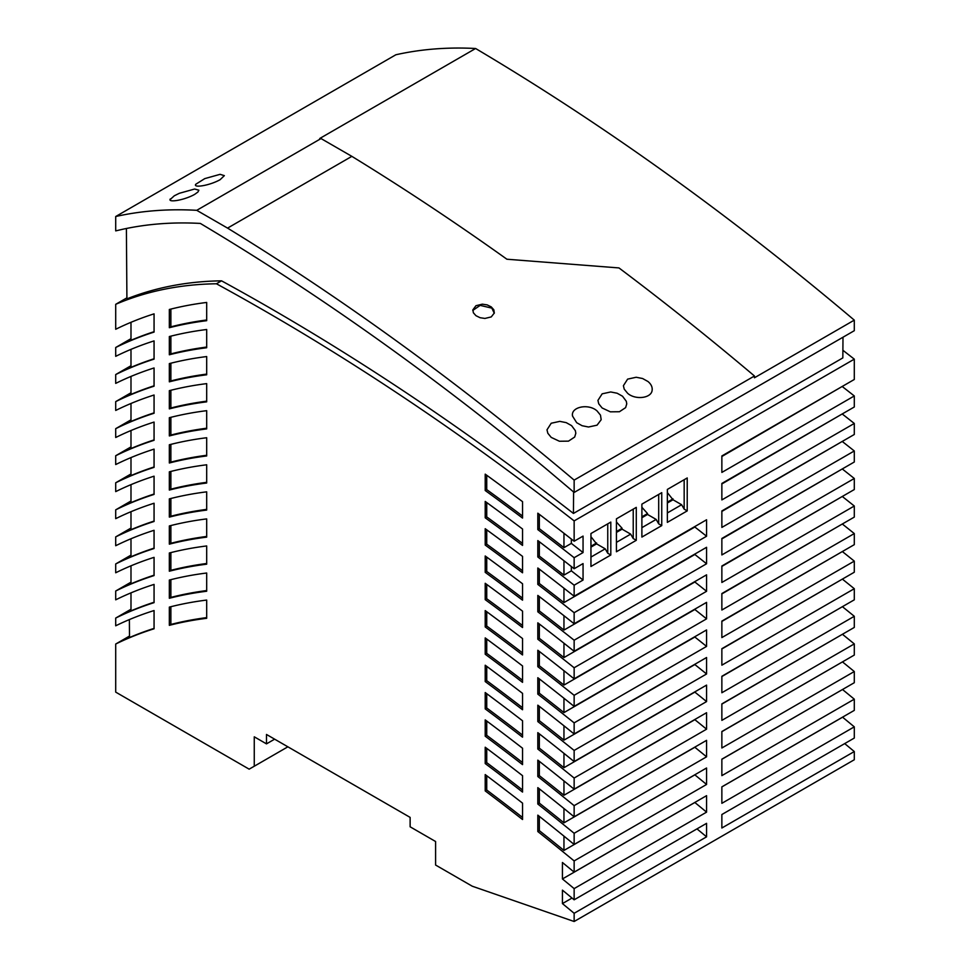 <?xml version="1.0" encoding="UTF-8"?>
<svg xmlns="http://www.w3.org/2000/svg" width="970" height="970" viewBox="0 0 970 970"><rect width="100%" height="100%" fill="white"/><g stroke="black" fill="none" stroke-linecap="round" stroke-linejoin="round"><path stroke-width="1.45" d="M249.157 769.161L115.709 692.119L115.709 644.031A799.595 461.647 -120 0 1 154.06 628.79L154.06 610.554A799.595 461.647 60 0 0 115.709 625.795L115.709 618.06A799.595 461.647 -120 0 1 154.06 602.649L154.06 584.413A799.595 461.647 60 0 0 115.709 599.824L115.709 591.009A799.595 461.647 -120 0 1 154.06 575.586L154.06 557.362A799.595 461.647 60 0 0 115.709 572.773L115.709 563.946A799.595 461.647 -120 0 1 154.06 548.535L154.06 530.299A799.595 461.647 60 0 0 115.709 545.722L115.709 536.895A799.595 461.647 -120 0 1 154.06 521.484L154.06 503.248A799.595 461.647 60 0 0 115.709 518.659L115.709 509.844A799.595 461.647 -120 0 1 154.06 494.421L154.06 476.185A799.595 461.647 60 0 0 115.709 491.608L115.709 482.781A799.595 461.647 -120 0 1 154.06 467.37L154.06 449.134A799.595 461.647 60 0 0 115.709 464.545L115.709 455.73A799.595 461.647 -120 0 1 154.06 440.307L154.06 422.071A799.595 461.647 60 0 0 115.709 437.494L115.709 428.667A799.595 461.647 -120 0 1 154.06 413.256L154.06 395.02A799.595 461.647 60 0 0 115.709 410.443L115.709 401.616A799.595 461.647 -120 0 1 154.06 386.193L154.06 367.969A799.595 461.647 60 0 0 115.709 383.38L115.709 374.553A799.595 461.647 -120 0 1 154.06 359.142L154.06 340.906A799.595 461.647 60 0 0 115.709 356.329L115.709 347.502A799.595 461.647 -120 0 1 154.06 332.092L154.06 313.856A799.595 461.647 60 0 0 115.709 329.266L115.709 304.313A709.907 409.873 -120 0 1 216.431 283.773A2507.207 1447.543 -120 0 1 574.143 520.902L574.143 541.236L583.055 536.095L583.055 552.561L574.143 557.701L574.143 568.735L583.055 563.582L583.055 580.048L574.143 585.201L574.143 596.235L706.572 519.774L706.572 536.24L574.143 612.7L574.143 623.759L706.572 547.298L706.572 563.764L574.143 640.224L574.143 651.294L706.572 574.834L706.572 591.3L574.143 667.76L574.143 678.842L706.572 602.382L706.572 618.848L574.143 695.308L574.143 706.403L706.572 629.942L706.572 646.408L574.143 722.868L574.143 733.975L706.572 657.514L706.572 673.98L574.143 750.44L574.143 761.571L706.572 685.111L706.572 701.577L574.143 778.037L574.143 789.18L706.572 712.72L706.572 729.185L574.143 805.646L574.143 816.813L706.572 740.352L706.572 756.818L574.143 833.278L574.143 844.458L706.572 767.997L706.572 784.463L574.143 860.923L574.143 872.127L706.572 795.667L706.572 812.145L574.143 888.605L574.143 899.808L706.572 823.348L706.572 836.831L574.143 913.291L574.143 921.5L472.269 886.216L435.591 865.034L435.591 841.511L410.128 826.804L410.128 817.395L266.483 734.46L266.483 743.869L254.261 736.812L254.261 766.227L249.157 769.161M274.631 739.164L266.483 743.869M115.709 216.516L395.857 54.769A720.358 415.9 -120 0 1 475.603 48.5A2519.454 1454.612 60 0 1 854.291 320.136L854.291 330.697L574.143 492.445L544.691 467.576A2506.844 1447.337 -120 0 0 200.341 223.427A705.954 407.582 -120 0 0 121.82 229.466L115.709 230.884L115.709 216.516A720.358 415.9 -120 0 1 196.752 210.32L321.034 138.564L351.855 156.352A2521.248 1455.655 -120 0 1 506.898 259.22L618.969 267.926A2521.248 1455.655 -120 0 1 754.454 375.996L574.143 480.101A2521.248 1455.655 -120 0 0 227.562 228.108L196.752 210.32M287.872 746.815L254.261 766.227M842.178 386.484A2463.23 1422.153 -120 0 1 854.291 395.954L721.862 472.414L721.862 455.948L854.291 379.488L854.291 359.155A2507.207 1447.543 -120 0 0 842.894 350.279M854.291 395.954L854.291 406.988L721.862 483.448L721.862 499.914L854.291 423.453A2430.092 1403.02 -120 0 0 842.202 413.96M854.291 423.453L854.291 434.487L721.862 510.947L721.862 527.425L854.291 450.965A2396.967 1383.899 -120 0 0 842.239 441.459M854.291 450.965L854.291 462.011L721.862 538.471L721.862 554.937L854.291 478.477A2363.841 1364.778 -120 0 0 842.263 468.959M854.291 478.477L854.291 489.547L721.862 566.007L721.862 582.473L854.291 506.013A2330.716 1345.645 -120 0 0 842.287 496.482M854.291 506.013L854.291 517.095L721.862 593.555L721.862 610.021L854.291 533.561A2297.59 1326.523 -120 0 0 842.312 524.006M854.291 533.561L854.291 544.655L721.862 621.115L721.862 637.581L854.291 561.121A2264.465 1307.39 -120 0 0 842.348 551.554M574.143 921.5L854.291 759.752L854.291 751.544L721.862 828.004L721.862 814.521L854.291 738.061L854.291 726.857L721.862 803.318L721.862 786.852L854.291 710.379L854.291 699.176L721.862 775.636L721.862 759.17L854.291 682.71L854.291 671.531L721.862 747.991L721.862 731.525L854.291 655.065L854.291 643.898L721.862 720.37L721.862 703.893L854.291 627.432L854.291 616.289L721.862 692.75L721.862 676.284L854.291 599.824L854.291 588.705L721.862 665.165L721.862 648.7L854.291 572.227L854.291 561.121M854.291 588.705A2231.339 1288.269 -120 0 0 842.372 579.114M854.291 616.289A2198.214 1269.148 -120 0 0 842.409 606.687M854.291 643.898A2165.088 1250.027 -120 0 0 842.433 634.283M854.291 671.531A2131.975 1230.894 -120 0 0 842.469 661.892M854.291 699.176A2098.85 1211.772 -120 0 0 842.506 689.512M854.291 726.857A2065.712 1192.639 -120 0 0 842.578 717.206L842.578 717.145M854.291 751.544A2036.175 1175.591 -120 0 0 844.7 743.602M485.206 665.226L485.206 681.558A2231.303 1288.257 -120 0 1 522.539 709.749L522.539 693.356A2251.115 1299.691 60 0 0 485.206 665.226M206.683 428.91A799.595 461.647 -120 0 0 169.338 435.942L169.338 417.706A799.595 461.647 60 0 1 206.683 410.674L206.683 428.91M522.539 518.065A2463.194 1422.129 -120 0 0 485.206 490.505L485.206 474.148A2483.079 1433.611 60 0 1 522.539 501.66L522.539 518.065M522.539 627.541A2330.692 1345.632 -120 0 0 485.206 599.642L485.206 583.297A2350.528 1357.078 60 0 1 522.539 611.149L522.539 627.541M206.683 564.188A799.595 461.647 -120 0 0 169.338 571.221L169.338 552.985A799.595 461.647 60 0 1 206.683 545.952L206.683 564.188M169.338 390.655A799.595 461.647 60 0 1 206.683 383.623L206.683 401.847A799.595 461.647 -120 0 0 169.338 408.879L169.338 390.655M522.539 572.785A2396.943 1383.887 -120 0 0 485.206 545.055L485.206 528.711A2416.803 1395.345 60 0 1 522.539 556.38L522.539 572.785M522.539 737.176A2198.178 1269.124 -120 0 0 485.206 708.876L485.206 692.544A2217.978 1280.558 60 0 1 522.539 720.783L522.539 737.176M206.683 618.302A799.595 461.647 -120 0 0 169.338 625.335L169.338 607.099A799.595 461.647 60 0 1 206.683 600.066L206.683 618.302M206.683 374.796A799.595 461.647 -120 0 0 169.338 381.828L169.338 363.592A799.595 461.647 60 0 1 206.683 356.56L206.683 374.796M522.539 682.346A2264.429 1307.378 -120 0 0 485.206 654.241L485.206 637.908A2284.253 1318.824 60 0 1 522.539 665.941L522.539 682.346M522.539 819.517A2098.813 1211.748 -120 0 0 485.206 790.889L485.206 774.581A2118.577 1223.158 60 0 1 522.539 803.136L522.539 819.517M169.338 336.541L169.338 354.777A799.595 461.647 -120 0 1 206.683 347.745L206.683 329.509A799.595 461.647 60 0 0 169.338 336.541M169.338 471.82A799.595 461.647 60 0 1 206.683 464.788L206.683 483.024A799.595 461.647 -120 0 0 169.338 490.056L169.338 471.82M169.338 309.478A799.595 461.647 60 0 1 206.683 302.446L206.683 320.682A799.595 461.647 -120 0 0 169.338 327.714L169.338 309.478M169.338 498.871L169.338 517.107A799.595 461.647 -120 0 1 206.683 510.074L206.683 491.838A799.595 461.647 60 0 0 169.338 498.871M485.206 747.227L485.206 763.548A2131.939 1230.881 -120 0 1 522.539 792.066L522.539 775.673A2151.702 1242.291 60 0 0 485.206 747.227M522.539 654.944A2297.554 1326.499 -120 0 0 485.206 626.935L485.206 610.591A2317.391 1337.957 60 0 1 522.539 638.539L522.539 654.944M485.206 719.885L485.206 736.206A2165.052 1250.003 -120 0 1 522.539 764.615L522.539 748.222A2184.84 1261.424 60 0 0 485.206 719.885M169.338 580.048A799.595 461.647 60 0 1 206.683 573.015L206.683 591.239A799.595 461.647 -120 0 0 169.338 598.272L169.338 580.048M485.206 555.992L485.206 572.348A2363.817 1364.754 -120 0 1 522.539 600.163L522.539 583.758A2383.666 1376.212 60 0 0 485.206 555.992M169.338 444.757A799.595 461.647 60 0 1 206.683 437.737L206.683 455.961A799.595 461.647 -120 0 0 169.338 462.993L169.338 444.757M206.683 537.137A799.595 461.647 -120 0 0 169.338 544.158L169.338 525.934A799.595 461.647 60 0 1 206.683 518.901L206.683 537.137M485.206 501.429L485.206 517.786A2430.068 1403.008 -120 0 1 522.539 545.419L522.539 529.014A2449.941 1414.478 60 0 0 485.206 501.429M574.143 913.291A2036.175 1175.591 -120 0 0 562.43 903.591L562.43 890.145A2052.302 1184.903 60 0 1 574.143 899.808M574.143 888.605A2065.712 1192.639 -120 0 0 562.43 878.953L562.43 862.5L574.143 872.127M574.143 860.923A2098.85 1211.772 -120 0 0 537.817 831.532L537.817 815.152A2118.577 1223.158 60 0 1 574.143 844.458M574.143 833.278A2131.975 1230.894 -120 0 0 537.817 804.021L537.817 787.64A2151.702 1242.291 60 0 1 574.143 816.813M574.143 805.646A2165.088 1250.027 -120 0 0 537.817 776.521L537.817 760.14A2184.84 1261.424 60 0 1 574.143 789.18M574.143 778.037A2198.214 1269.148 -120 0 0 537.817 749.046L537.817 732.653A2217.978 1280.558 60 0 1 574.143 761.571M574.143 750.44A2231.339 1288.269 -120 0 0 537.817 721.571L537.817 705.178A2251.115 1299.691 60 0 1 574.143 733.975M574.143 722.868A2264.465 1307.39 -120 0 0 537.817 694.12L537.817 677.715A2284.253 1318.824 60 0 1 574.143 706.403M574.143 695.308A2297.59 1326.523 -120 0 0 537.817 666.669L537.817 650.264A2317.391 1337.957 60 0 1 574.143 678.842M574.143 667.76A2330.716 1345.645 -120 0 0 537.817 639.23L537.817 622.837A2350.528 1357.078 60 0 1 574.143 651.294M574.143 640.224A2363.841 1364.778 -120 0 0 537.817 611.803L537.817 595.41A2383.666 1376.212 60 0 1 574.143 623.759M574.143 612.7A2396.967 1383.899 -120 0 0 537.817 584.401L537.817 567.996A2416.803 1395.345 60 0 1 574.143 596.235M574.143 585.201A2430.092 1403.02 -120 0 0 537.817 556.986L537.817 540.581A2449.941 1414.478 60 0 1 574.143 568.735M574.143 557.701A2463.23 1422.153 -120 0 0 537.817 529.596L537.817 513.191A2483.079 1433.611 60 0 1 574.143 541.236M616.423 531.536L622.073 528.274L622.073 529.159L616.423 532.421M126.912 297.851L115.709 304.313M842.991 337.233L842.833 357.906L573.44 513.445A2507.207 1447.543 -120 0 0 221.524 280.827L216.431 283.773M221.524 280.827A709.907 409.873 -120 0 0 126.912 298.857L126.391 228.483M854.291 359.155L574.143 520.902M610.809 555.01L610.809 522.078L590.948 533.536L590.948 566.48L610.809 555.01L607.753 553.252L605.207 548.838L590.948 557.071M661.746 525.607L661.746 492.663L641.885 504.133L641.885 537.077L661.746 525.607L658.691 523.836L656.144 519.423L641.885 527.656M687.221 510.899L687.221 477.955L667.36 489.426L667.36 522.369L687.221 510.899L684.165 509.129L681.619 504.727L667.36 512.96M636.284 540.302L636.284 507.371L616.423 518.841L616.423 551.772L636.284 540.302L633.228 538.544L630.682 534.13L616.423 542.363M721.862 759.28L841.051 690.361M721.862 456.494L841.051 387.139M721.862 593.907L841.051 524.734M721.862 704.087L841.051 635.083M721.862 621.43L841.051 552.306M721.862 483.945L841.051 414.626M721.862 676.526L841.051 607.475M721.862 566.407L841.051 497.198M721.862 648.966L841.051 579.878M721.862 538.908L841.051 469.662M721.862 731.671L841.051 662.716M721.862 511.42L841.051 442.138M721.862 786.9L842.578 717.206M129.374 619.587L129.507 637.532A799.595 461.647 -120 0 1 154.06 628.39M154.06 548.135A799.595 461.647 -120 0 0 130.986 556.756L130.986 538.762M130.986 555.131L115.709 563.946M154.06 521.084A799.595 461.647 -120 0 0 130.986 529.693L130.986 511.699M130.986 528.068L115.709 536.895M130.986 403.471L130.986 421.477A799.595 461.647 -120 0 1 154.06 412.856M154.06 602.249A799.595 461.647 -120 0 0 130.986 610.87L130.986 592.864M130.986 609.245L115.709 618.06M130.986 376.421L130.986 394.414A799.595 461.647 -120 0 1 154.06 385.805M130.986 430.534L130.986 448.528A799.595 461.647 -120 0 1 154.06 439.919M130.986 446.903L115.709 455.73M130.986 484.648L130.986 502.642A799.595 461.647 -120 0 1 154.06 494.033M154.06 575.198A799.595 461.647 -120 0 0 130.986 583.807L130.986 565.813M130.986 582.182L115.709 591.009M129.495 636.065L115.709 644.031M130.986 501.017L115.709 509.844M130.986 473.966L115.709 482.781M130.986 419.852L115.709 428.667M130.986 392.789L115.709 401.616M130.986 365.738L115.709 374.553M130.986 338.675L115.709 347.502M154.06 466.97A799.595 461.647 -120 0 0 130.986 475.591L130.986 457.585M154.06 331.691A799.595 461.647 -120 0 0 130.986 340.3L130.986 322.307M154.06 358.754A799.595 461.647 -120 0 0 130.986 367.363L130.986 349.37M641.885 516.84L647.536 513.579L647.536 514.452L641.885 517.725M170.283 198.971C167.483 202.875 184.094 200.329 194.655 194.388L197.928 192.024L198.874 190.205L194.618 189.029L179.292 193.309L174.285 195.794L170.065 199.65M522.539 570.748A2396.943 1383.887 -120 0 0 486.734 544.182L485.206 545.055M486.734 544.182L486.734 529.826M522.539 707.7A2231.303 1288.257 -120 0 0 486.734 680.673L486.734 666.354M206.683 401.168A799.595 461.647 -120 0 0 170.878 408.006L169.338 408.879M522.539 625.504A2330.692 1345.632 -120 0 0 486.734 598.757L485.206 599.642M486.734 598.757L486.734 584.413M486.734 680.673L485.206 681.558M706.572 784.463A2098.85 1211.772 -120 0 0 694.86 774.86L563.958 850.435A2098.85 1211.772 -120 0 0 539.344 830.647L537.817 831.532M170.878 408.006L170.878 390.267M522.539 652.895A2297.554 1326.499 -120 0 0 486.734 626.062L486.734 611.718M486.734 626.062L485.206 626.935M522.539 762.541A2165.052 1250.003 -120 0 0 486.734 735.333L486.734 721.025M486.734 735.333L485.206 736.206M206.683 590.56A799.595 461.647 -120 0 0 170.878 597.399L170.878 579.66M170.878 597.399L169.338 598.272M563.958 533.282L563.958 547.65A2463.23 1422.153 -120 0 0 539.344 528.711L539.344 514.355M583.055 552.561A2463.23 1422.153 -120 0 0 571.342 543.394L563.958 547.65M539.344 528.711L537.817 529.596M563.958 725.803L563.958 740.134A2231.339 1288.269 -120 0 0 539.344 720.686L539.344 706.366M706.572 673.98A2231.339 1288.269 -120 0 0 694.86 664.559L563.958 740.134M206.683 455.282A799.595 461.647 -120 0 0 170.878 462.108L170.878 444.381M170.878 462.108L169.338 462.993M206.683 536.446A799.595 461.647 -120 0 0 170.878 543.285L170.878 525.546M170.878 543.285L169.338 544.158M522.539 543.394A2430.068 1403.008 -120 0 0 486.734 516.901L486.734 502.533M486.734 516.901L485.206 517.786M563.958 698.254L563.958 712.598A2264.465 1307.39 -120 0 0 539.344 693.235L539.344 678.903M706.572 646.408A2264.465 1307.39 -120 0 0 694.86 637.023L563.958 712.598M539.344 693.235L537.817 694.12M563.958 588.22L563.958 602.588A2396.967 1383.899 -120 0 0 539.344 583.516L539.344 569.16M706.572 536.24A2396.967 1383.899 -120 0 0 694.86 527.013L563.958 602.588M206.683 428.219A799.595 461.647 -120 0 0 170.878 435.057L170.878 417.318M170.878 435.057L169.338 435.942M522.539 516.04A2463.194 1422.129 -120 0 0 486.734 489.62L486.734 475.251M486.734 489.62L485.206 490.505M563.958 643.207L563.958 657.563A2330.716 1345.645 -120 0 0 539.344 638.357L539.344 624.013M539.344 638.357L537.817 639.23M706.572 591.3A2330.716 1345.645 -120 0 0 694.86 581.988L563.958 657.563M522.539 680.285A2264.429 1307.378 -120 0 0 486.734 653.368L486.734 639.036M206.683 563.497A799.595 461.647 -120 0 0 170.878 570.336L170.878 552.597M170.878 570.336L169.338 571.221M539.344 583.516L537.817 584.401M563.958 836.128L563.958 850.435M539.344 830.647L539.344 816.364M563.958 808.519L563.958 822.839A2131.975 1230.894 -120 0 0 539.344 803.136L539.344 788.84M706.572 756.818A2131.975 1230.894 -120 0 0 694.86 747.264L563.958 822.839M539.344 803.136L537.817 804.021M522.539 735.114A2198.178 1269.124 -120 0 0 486.734 708.003L486.734 693.683M486.734 708.003L485.206 708.876M206.683 617.611A799.595 461.647 -120 0 0 170.878 624.45L170.878 606.711M170.878 624.45L169.338 625.335M206.683 374.105A799.595 461.647 -120 0 0 170.878 380.943L170.878 363.204M170.878 380.943L169.338 381.828M563.958 753.351L563.958 767.694A2198.214 1269.148 -120 0 0 539.344 748.161L539.344 733.841M539.344 748.161L537.817 749.046M706.572 701.577A2198.214 1269.148 -120 0 0 694.86 692.107L563.958 767.694M486.734 653.368L485.206 654.241M563.958 780.935L563.958 795.254A2165.088 1250.027 -120 0 0 539.344 775.648L539.344 761.341M706.572 729.185A2165.088 1250.027 -120 0 0 694.86 719.679L563.958 795.254M539.344 775.648L537.817 776.521M206.683 347.054A799.595 461.647 -120 0 0 170.878 353.892L170.878 336.154M170.878 353.892L169.338 354.777M206.683 482.332A799.595 461.647 -120 0 0 170.878 489.171L170.878 471.432M170.878 489.171L169.338 490.056M563.958 615.707L563.958 630.076A2363.841 1364.778 -120 0 0 539.344 610.93L539.344 596.574M706.572 563.764A2363.841 1364.778 -120 0 0 694.86 554.488L563.958 630.076M539.344 610.93L537.817 611.803M563.958 670.731L563.958 685.075A2297.59 1326.523 -120 0 0 539.344 665.784L539.344 651.452M539.344 665.784L537.817 666.669M706.572 618.848A2297.59 1326.523 -120 0 0 694.86 609.5L563.958 685.075M522.539 789.992A2131.939 1230.881 -120 0 0 486.734 762.662L486.734 748.367M486.734 762.662L485.206 763.548M522.539 817.443A2098.813 1211.748 -120 0 0 486.734 790.016L486.734 775.721M486.734 790.016L485.206 790.889M522.539 598.126A2363.817 1364.754 -120 0 0 486.734 571.463L486.734 557.12M486.734 571.463L485.206 572.348M206.683 319.991A799.595 461.647 -120 0 0 170.878 326.829L170.878 309.09M170.878 326.829L169.338 327.714M206.683 509.383A799.595 461.647 -120 0 0 170.878 516.222L170.878 498.483M170.878 516.222L169.338 517.107M539.344 720.686L537.817 721.571M563.958 560.745L563.958 575.113A2430.092 1403.02 -120 0 0 539.344 556.113L539.344 541.745M539.344 556.113L537.817 556.986M583.055 580.048A2430.092 1403.02 -120 0 0 571.342 570.845L563.958 575.113M706.572 812.145A2065.712 1192.639 -120 0 0 694.86 802.493L562.43 878.953M706.572 836.831A2036.175 1175.591 -120 0 0 696.981 828.889M572.021 898.05L562.43 903.591M571.342 543.394L571.342 539.041M571.342 570.845L571.342 566.529M610.809 522.078L607.753 523.836L607.753 553.252M590.948 536.677L596.598 543.867L605.207 548.838M687.221 477.955L684.165 479.726L684.165 509.129M667.36 492.566L673.01 499.756L681.619 504.727M661.746 492.663L658.691 494.433L658.691 523.836M641.885 507.261L647.536 513.579M647.536 514.452L656.144 519.423M636.284 507.371L633.228 509.129L633.228 538.544M616.423 521.969L622.073 528.274M622.073 529.159L630.682 534.13M596.598 543.867L590.948 547.128M673.01 499.756L667.36 503.018M573.44 513.445L573.609 491.996M574.143 492.445L574.143 480.101M475.967 315.699L480.077 317.711L484.927 318.439L491.244 316.923L494.324 313.007L493.815 309.782L491.244 306.884L487.146 304.883L482.284 304.168L475.967 305.708L472.839 309.903L473.396 312.813L475.967 315.699M652.143 390.134C652.495 387.018 651.112 384.144 647.996 381.525L642.601 378.518L636.199 377.257L627.626 379.124L623.407 385.696L624.219 389.128L627.626 393.286C635.241 400.21 651.585 398.33 652.143 390.134L652.216 389.152M551.215 437.397L559.399 441.241L568.481 441.144L574.676 437.046L575.816 433.263L575.355 430.68L571.597 425.636L566.201 422.629L559.811 421.368L551.215 423.235L546.995 429.819L547.832 433.263L551.215 437.397M597.059 410.94C588.596 403.18 570.493 406.879 572.542 416.106L576.689 422.702L582.097 425.721L588.511 427.006L597.059 425.175L601.182 419.695L600.466 415.124L597.059 410.94M572.47 415.111L572.542 416.106M602.152 407.994L610.336 411.826L619.418 411.741L625.614 407.63L626.753 403.847L626.293 401.265L622.534 396.233L617.126 393.226L610.724 391.965L602.152 393.832L597.932 400.404L598.757 403.835L602.152 407.994M227.562 228.108L351.855 156.352M754.454 375.996L754.454 377.779L854.291 320.136M220.129 179.68C209.569 185.634 192.945 188.18 195.758 184.264L204.767 178.613L220.081 174.333L224.349 175.643L220.129 179.68M195.528 184.955L195.758 184.264M321.034 138.564A720.358 415.9 -120 0 0 319.736 138.492L475.603 48.5M494.276 313.237L491.244 306.884M472.802 310.436L480.162 305.38L491.111 307.963M590.948 546.243L596.598 542.982M667.36 502.133L673.01 498.871"/></g></svg>
